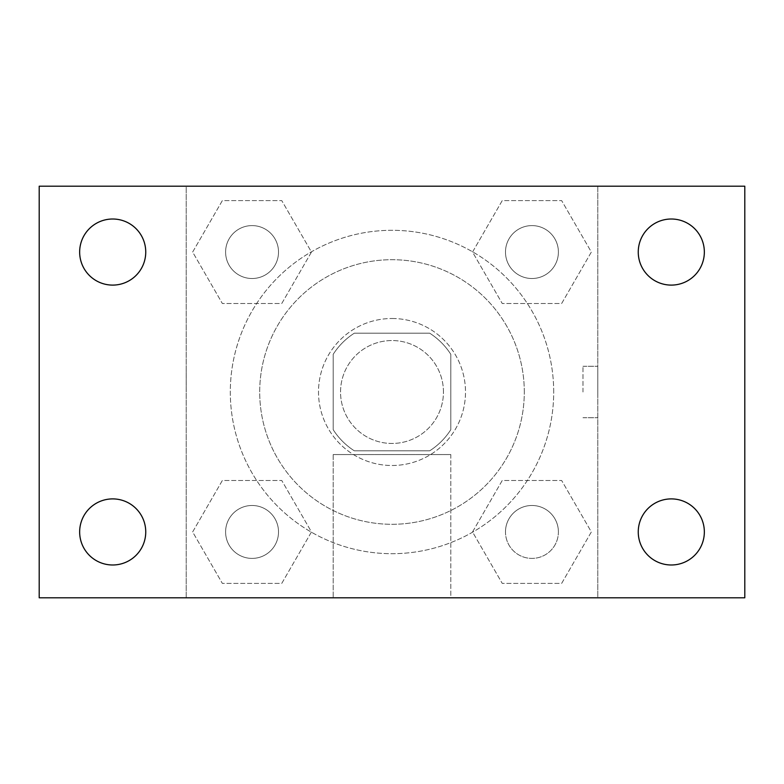 <?xml version="1.0" encoding="UTF-8"?>
<svg xmlns="http://www.w3.org/2000/svg" width="784" height="784" viewBox="0 0 784 784"><rect width="100%" height="100%" fill="white"/><g stroke="black" fill="none" stroke-linecap="round" stroke-linejoin="round"><path stroke-width="0.59" stroke-dasharray="3.92 2.94" d="M443.45 392A51.45 51.45 0 0 0 366.275 347.439A51.45 51.45 0 0 0 366.275 436.561A51.45 51.45 0 0 0 443.45 392A51.45 51.45 0 0 0 366.275 347.439A51.45 51.45 0 0 0 366.275 436.561A51.45 51.45 0 0 0 443.45 392M429.71 450.8L354.29 450.8A69.854 69.854 0 0 1 333.2 429.71L333.2 354.29A69.854 69.854 0 0 1 354.29 333.2L429.71 333.2A69.854 69.854 0 0 1 450.8 354.29L450.8 429.71A69.854 69.854 0 0 1 429.71 450.8L354.29 450.8A69.854 69.854 0 0 1 333.2 429.71L333.2 354.29A69.854 69.854 0 0 1 354.29 333.2L429.71 333.2A69.854 69.854 0 0 1 450.8 354.29L450.8 429.71A69.854 69.854 0 0 1 429.71 450.8M392 318.5A73.5 73.5 0 0 1 455.651 428.75A73.5 73.5 0 0 1 328.349 428.75A73.5 73.5 0 0 1 392 318.5A73.5 73.5 0 0 0 318.5 392A73.5 73.5 0 0 0 392 465.5A73.5 73.5 0 0 0 465.5 392A73.5 73.5 0 0 0 392 318.5M524.3 392A132.3 132.3 0 0 0 325.85 277.428A132.3 132.3 0 0 0 325.85 506.572A132.3 132.3 0 0 0 524.3 392A132.3 132.3 0 0 0 325.85 277.428A132.3 132.3 0 0 0 325.85 506.572A132.3 132.3 0 0 0 524.3 392M192.648 252.056L222.352 200.606L281.76 200.606L311.464 252.056L281.76 303.506L222.352 303.506L192.648 252.056L222.352 200.606L281.76 200.606L311.464 252.056L281.76 303.506L222.352 303.506L192.648 252.056L222.352 200.606L281.76 200.606L311.464 252.056L281.76 303.506L222.352 303.506L192.648 252.056M192.648 531.944L222.352 480.494L281.76 480.494L311.464 531.944L281.76 583.394L222.352 583.394L192.648 531.944L222.352 480.494L281.76 480.494L311.464 531.944L281.76 583.394L222.352 583.394L192.648 531.944L222.352 480.494L281.76 480.494L311.464 531.944L281.76 583.394L222.352 583.394L192.648 531.944M186.2 597.8L186.2 186.2L597.8 186.2L597.8 597.8L186.2 597.8L186.2 186.2L597.8 186.2L597.8 597.8L186.2 597.8L186.2 186.2L597.8 186.2L597.8 597.8L39.2 597.8L39.2 186.2L186.2 186.2L186.2 597.8M472.536 252.056L502.24 200.606L561.648 200.606L591.352 252.056L561.648 303.506L502.24 303.506L472.536 252.056L502.24 200.606L561.648 200.606L591.352 252.056L561.648 303.506L502.24 303.506L472.536 252.056L502.24 200.606L561.648 200.606L591.352 252.056L561.648 303.506L502.24 303.506L472.536 252.056M472.536 531.944L502.24 480.494L561.648 480.494L591.352 531.944L561.648 583.394L502.24 583.394L472.536 531.944L502.24 480.494L561.648 480.494L591.352 531.944L561.648 583.394L502.24 583.394L472.536 531.944L502.24 480.494L561.648 480.494L591.352 531.944L561.648 583.394L502.24 583.394L472.536 531.944M417.725 186.2L366.275 186.22L417.725 186.2M553.7 392A161.7 161.7 0 0 0 311.15 251.968A161.7 161.7 0 0 0 311.15 532.032A161.7 161.7 0 0 0 553.7 392A161.7 161.7 0 0 0 311.15 251.968A161.7 161.7 0 0 0 311.15 532.032A161.7 161.7 0 0 0 553.7 392M278.516 531.944A26.46 26.46 0 0 0 238.826 509.032A26.46 26.46 0 0 0 238.826 554.856A26.46 26.46 0 0 0 278.516 531.944A26.46 26.46 0 0 0 238.826 509.032A26.46 26.46 0 0 0 238.826 554.856A26.46 26.46 0 0 0 278.516 531.944A26.46 26.46 0 0 0 238.826 509.032A26.46 26.46 0 0 0 238.826 554.856A26.46 26.46 0 0 0 278.516 531.944A26.46 26.46 0 0 0 238.826 509.032A26.46 26.46 0 0 0 238.826 554.856A26.46 26.46 0 0 0 278.516 531.944M278.516 252.056A26.46 26.46 0 0 0 238.826 229.144A26.46 26.46 0 0 0 238.826 274.968A26.46 26.46 0 0 0 278.516 252.056A26.46 26.46 0 0 0 238.826 229.144A26.46 26.46 0 0 0 238.826 274.968A26.46 26.46 0 0 0 278.516 252.056A26.46 26.46 0 0 0 238.826 229.144A26.46 26.46 0 0 0 238.826 274.968A26.46 26.46 0 0 0 278.516 252.056A26.46 26.46 0 0 0 238.826 229.144A26.46 26.46 0 0 0 238.826 274.968A26.46 26.46 0 0 0 278.516 252.056M558.404 252.056A26.46 26.46 0 0 0 518.714 229.144A26.46 26.46 0 0 0 518.714 274.968A26.46 26.46 0 0 0 558.404 252.056A26.46 26.46 0 0 0 518.714 229.144A26.46 26.46 0 0 0 518.714 274.968A26.46 26.46 0 0 0 558.404 252.056A26.46 26.46 0 0 0 518.714 229.144A26.46 26.46 0 0 0 518.714 274.968A26.46 26.46 0 0 0 558.404 252.056A26.46 26.46 0 0 0 518.714 229.144A26.46 26.46 0 0 0 518.714 274.968A26.46 26.46 0 0 0 558.404 252.056M505.484 531.944A26.46 26.46 0 0 1 545.174 509.032A26.46 26.46 0 0 1 545.174 554.856A26.46 26.46 0 0 1 505.484 531.944A26.46 26.46 0 0 1 545.174 509.032A26.46 26.46 0 0 1 545.174 554.856A26.46 26.46 0 0 1 505.484 531.944M450.8 597.8L333.2 597.8L450.8 597.8L333.2 597.8L450.8 597.8L450.8 454.563L333.2 454.563L450.8 454.563L333.2 454.563L450.8 454.563L450.8 597.8M186.2 392L186.2 366.275L186.22 392M597.8 392L597.8 366.275L597.8 392M582.982 392L582.982 366.275L582.982 392M597.8 186.2L744.8 186.2L744.8 597.8L597.8 597.8L597.8 186.2M112.7 285.102A33.046 33.046 0 0 0 141.316 235.533A33.046 33.046 0 0 0 84.084 235.533A33.046 33.046 0 0 0 112.7 285.102M112.7 564.99A33.046 33.046 0 0 0 141.316 515.421A33.046 33.046 0 0 0 84.084 515.421A33.046 33.046 0 0 0 112.7 564.99M671.3 285.102A33.046 33.046 0 0 0 699.916 235.533A33.046 33.046 0 0 0 642.684 235.533A33.046 33.046 0 0 0 671.3 285.102M671.3 564.99A33.046 33.046 0 0 0 699.916 515.421A33.046 33.046 0 0 0 642.684 515.421A33.046 33.046 0 0 0 671.3 564.99M558.404 531.944A26.46 26.46 0 0 0 518.714 509.032A26.46 26.46 0 0 0 518.714 554.856A26.46 26.46 0 0 0 558.404 531.944A26.46 26.46 0 0 0 518.714 509.032A26.46 26.46 0 0 0 518.714 554.856A26.46 26.46 0 0 0 558.404 531.944M582.982 417.725L597.8 417.725L582.982 417.725M582.982 366.275L597.8 366.275L582.982 366.275M333.2 454.563L333.2 597.8L333.2 454.563"/><path stroke-width="1.18" d="M39.2 186.2L744.8 186.2L744.8 597.8L39.2 597.8L39.2 186.2M112.7 498.898A33.046 33.046 0 0 1 145.746 531.944A33.046 33.046 0 0 1 112.7 564.99A33.046 33.046 0 0 1 79.654 531.944A33.046 33.046 0 0 1 112.7 498.898M671.3 498.898A33.046 33.046 0 0 1 704.346 531.944A33.046 33.046 0 0 1 671.3 564.99A33.046 33.046 0 0 1 638.254 531.944A33.046 33.046 0 0 1 671.3 498.898M671.3 219.01A33.046 33.046 0 0 1 704.346 252.056A33.046 33.046 0 0 1 671.3 285.102A33.046 33.046 0 0 1 638.254 252.056A33.046 33.046 0 0 1 671.3 219.01M112.7 219.01A33.046 33.046 0 0 1 145.746 252.056A33.046 33.046 0 0 1 112.7 285.102A33.046 33.046 0 0 1 79.654 252.056A33.046 33.046 0 0 1 112.7 219.01"/></g></svg>
